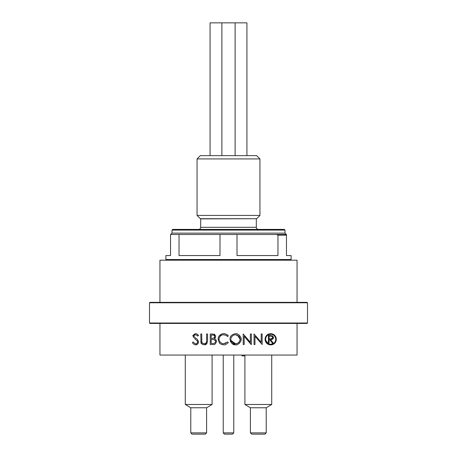 <?xml version="1.0" encoding="UTF-8"?>
<svg xmlns="http://www.w3.org/2000/svg" width="457" height="457" viewBox="0 0 457 457"><rect width="100%" height="100%" fill="white"/><g stroke="black" fill="none" stroke-linecap="round" stroke-linejoin="round"><path stroke-width="0.69" d="M197.053 215.424L200.337 218.714L256.663 218.714L259.947 215.424L197.053 215.424L197.053 158.927L259.947 158.927L259.947 215.424M197.053 158.927L200.337 155.637L256.663 155.637L259.947 158.927M246.923 155.637L246.923 22.85L210.077 22.85L210.077 155.637M233.773 355.055L233.773 432.888L232.504 434.15L224.496 434.15L223.227 432.888L233.773 432.888M250.407 432.888L266.22 432.888L264.951 434.15L251.67 434.15L250.407 432.888L250.407 407.758L250.407 432.888L251.67 434.15M190.78 432.888L206.593 432.888L205.33 434.15L192.049 434.15L190.78 432.888L190.78 407.758L190.78 432.888L192.049 434.15M159.95 302.357L159.95 260.199L297.05 260.199L297.05 302.357M307.087 302.357L149.913 302.357L149.49 302.78L307.51 302.78L307.087 302.357M228.5 323.436L307.087 323.436L307.51 323.013L149.49 323.013L149.913 323.436L228.5 323.436M275.731 339.288C275.565 332.719 266.014 332.433 265.591 339.288C266.014 346.143 275.565 345.863 275.731 339.288C275.554 345.858 266.043 346.155 265.591 339.288L265.974 337.352M266.357 336.615L267.014 335.764M267.899 335.038L268.739 334.598M272.629 334.621L273.56 335.13M274.32 335.781L274.948 336.586M265.471 337.14L265.888 336.329M266.625 335.387L267.608 334.575M268.533 334.09L270.658 333.673M271.378 333.719L272.846 334.118M273.88 334.69L274.714 335.404M275.411 336.295L275.879 341.362M274.554 343.338L268.927 344.629L265.043 339.38M265.043 339.288C265.528 346.903 276.114 346.555 276.274 339.288C276.114 332.028 265.528 331.679 265.043 339.288M297.05 323.436L297.05 355.055L159.95 355.055L159.95 323.436M241.01 338.426L241.062 339.243C242.027 338.26 238.263 332.799 235.452 333.707C229.38 334.93 230.122 338.74 229.98 339.294L230.082 338.186M230.374 337.18L230.945 336.078M237.594 334.084L238.497 334.541M239.228 335.095L239.537 335.392M229.98 339.294C231.173 343.356 233.03 345.184 235.538 344.789C236.44 345.041 237.743 344.504 239.451 343.178C240.759 341.493 241.296 340.179 241.062 339.243C242.021 341.265 237.052 345.869 235.538 344.789L231.75 343.333M230.722 342.076L230.397 341.436M251.116 344.515L244.169 336.238L251.333 344.515L251.333 333.976L250.385 333.976L250.385 342.27L243.221 333.976L243.221 344.515L244.169 344.515L244.169 336.238M197.373 344.252L195.619 344.789C193.894 344.475 192.825 343.71 192.414 342.482C192.871 343.75 193.939 344.515 195.619 344.789C196.813 345.161 197.812 344.212 198.629 341.933L197.892 343.795M193.985 342.899L195.036 343.613M196.464 343.555L196.978 343.276M197.521 342.636L197.31 340.888L194.773 338.74M194.516 338.54L197.31 340.888L197.687 341.922C197.304 343.253 196.613 343.847 195.619 343.704C195.099 343.904 194.328 343.316 193.305 341.95L192.414 342.482M197.31 334.221L198.498 335.489C197.687 334.358 196.756 333.764 195.687 333.707C193.265 334.821 192.403 335.644 193.088 336.169L194.836 333.833M195.687 333.707L196.67 333.884M196.167 334.872L195.585 334.787C196.881 335.198 197.567 335.649 197.641 336.141L198.498 335.489L197.458 335.906M196.75 335.181L196.373 334.952M194.036 336.124L194.733 337.483L196.15 338.534C196.801 338.488 197.63 339.62 198.629 341.933C197.635 339.631 196.813 338.494 196.15 338.534L194.733 337.483L194.036 336.124C193.939 335.415 194.459 334.97 195.585 334.787M202.582 343.167L204.222 343.704C202.291 343.184 201.48 342.516 201.783 341.693L202.063 342.59M206.593 341.002L206.495 341.927C206.415 342.893 205.656 343.487 204.222 343.704C205.679 343.464 206.438 342.87 206.495 341.927L206.541 341.716M206.89 343.43L204.273 344.789C204.713 343.972 206.415 346.783 207.552 340.345L207.021 343.224M204.273 344.789C202.668 344.664 201.571 343.927 200.983 342.561C200.709 343.35 201.805 344.092 204.273 344.789M200.971 342.522L200.823 341.465M213.733 334.118L215.653 336.421M215.527 337.455L214.442 338.831L215.601 337.157M215.915 339.819L216.469 341.528C215.584 344.03 214.459 345.029 213.105 344.515C214.482 345.012 215.607 344.012 216.469 341.528C216.378 340.145 215.704 339.248 214.442 338.831M223.205 333.736L225.038 333.827M225.912 335.261L223.702 334.787C226.181 335.318 227.455 335.901 227.535 336.546L228.357 335.912L227.535 336.546L226.969 335.958M219.794 336.74L219.171 338.117M219.063 338.734L219.132 340.231C218.446 340.174 221.234 344.258 223.764 343.704L225.872 343.247M227.535 341.95L228.357 342.579C226.089 344.532 224.558 345.269 223.776 344.789C224.553 345.275 226.078 344.538 228.357 342.579L227.535 341.95L223.764 343.704C222.113 344.595 218.309 340.402 219.132 340.237L219.034 339.26C219.08 336.055 222.285 334.49 223.702 334.787M220.32 343.773L219.429 342.944L218.092 339.185L218.423 337.237M218.857 336.341L221.839 333.993M198.686 404.468L212.094 404.468L206.621 407.758L190.752 407.758L185.279 404.468L198.686 404.468M271.721 355.055L271.721 404.468L266.248 407.758L250.379 407.758L244.906 404.468L271.721 404.468L266.248 407.758M212.242 355.055L212.094 355.9M250.379 407.758L244.906 404.468L244.906 355.9L242.016 355.9L242.016 355.055M270.904 335.427L268.402 335.409L268.402 343.253L269.104 343.253L269.104 339.631L269.681 339.631L272.561 343.253L269.681 339.631M273.229 336.832L273.235 338.169M273.217 338.226L273.023 338.631M272.84 338.877L272.406 339.237M272.252 339.328L270.55 339.631C273.092 338.854 274.017 338.146 273.332 337.506C272.755 336.826 274.486 337.249 271.749 335.518M254.035 344.515L254.977 344.515L254.977 336.238L262.141 344.515L262.141 333.976L261.198 333.976L261.198 342.27L254.035 333.976L254.035 344.515M236.446 334.878L235.498 334.787L238.743 336.049C239.754 337.312 240.211 338.374 240.114 339.243L237.503 335.232M237.406 335.187L236.549 334.901M232.327 336.032L231.391 337.272M231.002 338.42L231.322 337.42C232.385 335.627 233.778 334.747 235.498 334.787M231.099 340.539L235.498 343.704C235.161 344.007 234.087 343.59 232.293 342.453C231.076 340.819 230.619 339.762 230.928 339.288M239.822 340.876L240.114 339.243C240.451 339.534 239.999 340.608 238.76 342.453C237.446 343.447 236.355 343.864 235.498 343.704L237.326 343.361M239.588 341.385L239.731 341.093M228.357 335.912C227.158 334.033 223.856 333.479 223.759 333.707C221.685 333.627 219.948 334.701 218.549 336.929L218.092 339.185L219.429 342.944C219.863 343.858 221.314 344.469 223.776 344.789M215.658 336.586C214.693 333.359 213.853 334.495 213.773 334.124L210.254 333.976L210.254 344.515L213.105 344.515M211.197 335.055L212.482 335.055C213.95 335.107 214.693 335.621 214.71 336.609L214.596 337.215C213.665 337.397 216.184 337.82 211.831 338.437L211.197 338.437L211.197 335.055M211.831 338.437L212.762 338.397M213.191 338.329L214.516 337.392M214.71 336.609L214.402 335.689M213.528 335.17L212.482 335.055M211.197 339.517L213.796 339.642C215.121 340.088 215.698 340.716 215.521 341.528C215.184 343.07 214.19 343.71 212.545 343.436L211.197 343.436L211.197 339.517M212.545 343.436C214.207 343.698 215.201 343.058 215.521 341.528M215.041 340.316L213.796 339.642M201.783 341.693L201.737 333.976L200.794 333.976L200.983 342.561M207.552 340.345L207.552 333.976L206.604 333.976L206.604 340.294M193.088 336.169L193.682 337.769M272.561 343.253L273.429 343.253L270.55 339.631M269.104 336.215L270.578 336.215C271.578 336.049 272.263 336.478 272.623 337.506C273.155 338.009 272.463 338.454 270.544 338.837L269.104 338.831L269.104 336.215M270.544 338.837L271.824 338.677M272.366 338.277L272.623 337.506L271.778 336.341M271.132 336.232L270.578 336.215M228.5 229.42L284.323 229.42L284.997 230.094L172.003 230.094L172.677 229.42L228.5 229.42M258.433 229.42C257.154 229.294 256.451 228.591 256.326 227.312L200.674 227.312L200.674 218.88L256.491 218.714M276.365 234.481L286.47 234.481L286.47 255.56L291.109 255.56L291.109 259.525L165.891 259.525L165.891 255.56L170.53 255.56L170.53 234.481L179.035 234.481L179.035 255.56L219.994 255.56L219.994 234.481L237.006 234.481L237.006 255.56L277.965 255.56L277.965 235.155L276.365 234.481L237.006 234.481M219.994 234.481L179.035 234.481M277.965 235.155L286.47 235.155L286.47 234.481M170.655 234.481L172.003 233.127L284.997 233.127L286.345 234.481M221.879 22.85L221.879 155.637M235.121 22.85L235.121 155.637M223.227 432.888L223.227 355.055M266.22 407.758L266.22 432.888L264.951 434.15M206.593 407.758L206.593 432.888L205.33 434.15M307.51 323.013L307.51 302.78M149.49 323.013L149.49 302.78M190.752 407.758L185.279 404.468L185.279 355.055L185.279 404.468M244.906 404.468L244.906 355.055M212.094 404.468L212.094 355.055M200.674 227.312C200.549 228.591 199.846 229.294 198.567 229.42M165.891 259.525L166.565 260.199M291.109 259.525L290.435 260.199M256.326 227.312L256.326 218.88M284.997 233.127L284.997 230.094M172.003 233.127L172.003 230.094"/></g></svg>
